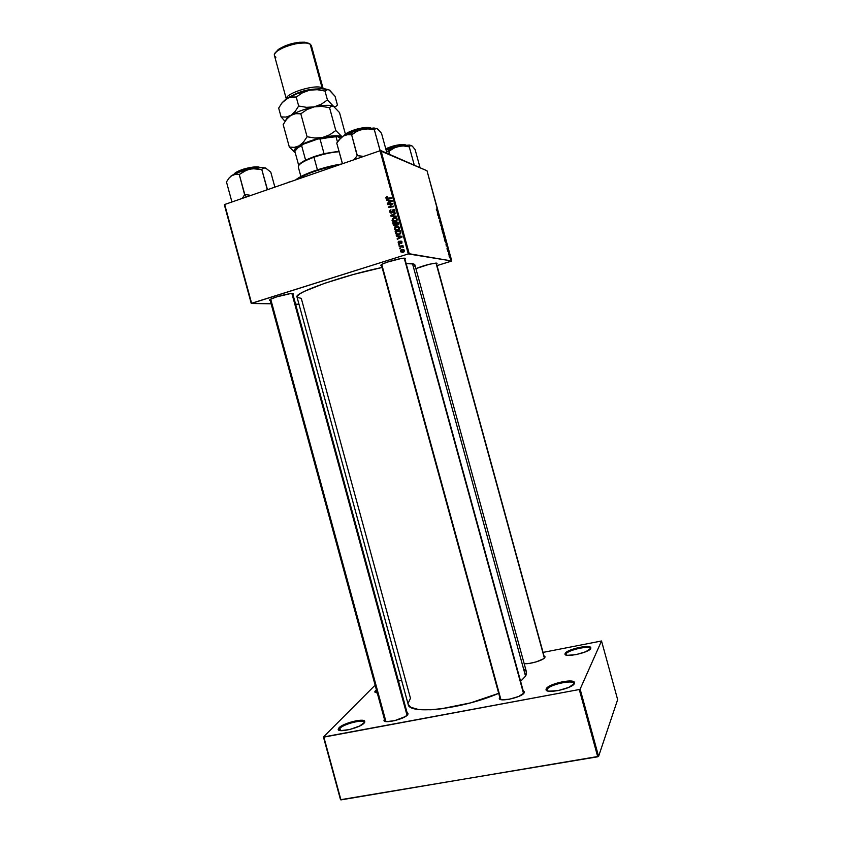 <?xml version="1.0" encoding="UTF-8"?>
<svg xmlns="http://www.w3.org/2000/svg" width="842" height="842" viewBox="0 0 842 842"><rect width="100%" height="100%" fill="white"/><g stroke="black" fill="none" stroke-linecap="round" stroke-linejoin="round"><path stroke-width="1.26" d="M565.992 653.992L566.298 655.097L565.992 653.992C567.519 650.087 590.021 645.088 590.358 648.593L590.295 648.424C589.147 645.225 567.455 650.213 565.992 653.992L565.129 653.445L565.992 653.992M590.779 648.403C589.432 652.634 564.266 658.044 564.982 653.981L565.129 653.445L565.35 654.666L567.497 655.318L576.065 654.623L585.758 651.74L590.779 648.403L590.442 647.214L588.211 646.593L579.717 647.319L570.213 650.14L565.129 653.445C566.687 649.466 589.568 644.214 590.779 647.572L590.568 648.75M547.195 689.377L547.616 690.935L547.195 689.377C549.1 684.662 573.507 679.305 573.981 683.515L573.886 683.283C572.455 679.462 549.016 684.82 547.195 689.377L546.247 688.767L547.195 689.377M574.423 683.472C572.718 688.598 545.258 694.408 546.048 689.493L546.247 688.767L546.405 690.282L548.679 691.177L558.025 690.629L568.76 687.409L574.423 683.472L574.128 681.988L571.75 681.136L562.488 681.736L551.994 684.872L546.247 688.767C548.195 683.978 572.907 678.315 574.433 682.346L574.423 683.472M339.884 728.341L339.147 729.951L339.884 728.341L340.494 730.593L339.884 728.341C343.82 723.846 364.06 718.879 364.354 722.352L364.281 722.162C363.197 719.036 343.694 723.983 339.884 728.341L339.031 727.772L339.884 728.341M364.186 723.036C360.197 727.92 337.495 733.329 338.221 729.235L339.031 727.772L338.6 729.972L340.8 730.624L349.64 729.551L359.629 726.025L364.775 722.183L363.533 720.478L355.955 720.815L345.873 723.815L339.031 727.772C343.073 723.173 363.628 717.963 364.786 721.247L364.186 723.036M376.174 691.261L375.616 692.471L376.174 691.261L376.627 692.913L376.669 690.819L375.395 690.745L376.174 691.261M377.258 692.966L374.785 691.85L375.395 690.745L374.816 692.061L377.258 692.966M385.425 719.721L385.131 721.394L385.425 719.721M407.612 714.795C404.413 719.226 383.32 724.131 383.984 720.31L384.436 719.279L384.447 721.078L386.615 721.636L394.782 720.626L405.402 716.542L408.065 714.037L407.107 712.679L408.012 713.311L407.612 714.795M544.9 657.476C543.7 660.233 529.208 664.517 524.156 663.591L529.439 663.391L536.091 661.928L543.29 658.918L544.9 657.476L544.121 656.034L544.9 657.476M500.495 698.092L500.527 699.491L500.495 698.092M499.569 697.492L499.506 698.871L501.327 699.691L509.315 699.249L518.809 696.408L524.134 692.871C522.061 697.418 498.611 702.512 499.295 698.292L499.569 697.492M524.103 692.913L524.092 691.514L523.282 691.019L524.229 691.714L524.103 692.913M381.331 265.662L381.858 264.356C385.552 262.178 399.729 258.231 404.034 258.189L405.486 258.41L404.949 259.199L405.023 258.231L400.992 258.547L387.141 262.178L382.089 264.241L380.763 265.198L381.331 265.662M415.895 268.63C422.747 265.798 429.452 263.956 435.998 263.104L437.093 263.283L436.566 263.935L436.724 263.136L435.935 263.104L429.367 264.262L415.895 268.63M270.072 299.489L270.829 299.594L270.072 299.489M270.208 300.499L270.398 299.299C273.913 297.258 288.059 293.5 292.153 293.521L293.532 293.858L292.942 294.468L292.616 293.521L289.995 293.721L276.692 296.879L270.208 299.405L269.366 300.205L270.208 300.499M395.245 225.351L398.203 224.877L398.013 222.088L392.772 222.825L393.456 225.214L394.709 226.003L395.877 225.572L394.203 225.151L393.53 223.288L395.982 223.214L395.298 223.046L395.614 224.193L396.361 224.382L394.256 225.214L394.877 226.003L393.53 223.288L395.298 223.046L395.245 225.351M408.044 703.407L410.475 698.302L301.268 298.342L297.205 297.415M413.632 266.819L414.874 265.104L413.854 263.978L406.16 263.641L412.485 263.651L525.545 676.137L520.619 681.304L525.545 676.137L526.45 671.969L414.843 264.798L412.485 263.651L525.545 676.137L526.355 674.4L526.229 671.358L523.871 668.99M251.611 303.267L224.688 204.49L380.026 150.75L408.296 253.926L251.611 303.267L271.103 303.794L251.253 303.478L224.351 204.785L251.253 303.478L408.296 253.926L451.775 260.967L427.02 170.768L380.963 150.613L409.233 253.737L408.296 253.926L380.026 150.75L224.688 204.49L251.611 303.267M399.318 246.738L403.423 247.148L402.35 246.317L402.992 245.664L399.171 246.18L403.381 247.359L402.35 246.317L402.992 245.664L399.171 246.18L399.318 246.738M398.887 245.159L399.487 244.506L398.887 245.159M395.572 233.066L397.003 234.623L399.803 234.329L400.866 232.95L400.403 230.792L395.151 231.518L396.108 234.097L399.203 234.571L400.876 232.781L400.403 230.792L395.151 231.518L395.572 233.066M394.382 228.992L395.372 230.192L397.666 230.403L399.308 229.434L399.655 227.803L398.329 226.435L396.35 226.403L394.782 227.319L394.382 228.992L395.119 229.161L394.382 228.992L394.835 229.782L397.919 230.329L399.655 227.803L398.466 226.498L396.056 226.498L394.382 228.992M392.004 220.299L392.993 221.499L395.277 221.709L396.929 220.73L397.266 219.099L395.498 217.625L392.33 218.71L392.446 221.078L395.529 221.635L397.266 219.099L396.087 217.794L393.677 217.804L392.004 220.299M389.709 211.91L390.414 212.942L391.846 212.984L393.719 210.09L394.403 211.195L393.803 212.658L394.94 210.616L394.309 209.679L393.056 209.647L391.046 212.573L390.246 211.468L390.951 209.742L389.678 210.847L390.12 212.689L391.625 213.068L393.393 210.121L394.351 210.795L393.909 212.626L394.94 210.616L393.214 209.595L391.425 212.542L390.299 211.752L390.951 209.742L389.709 211.91M386.741 196.702L385.878 197.67L386.625 198.912L391.519 198.386L391.362 197.828L386.91 198.396L387.204 196.596L386.183 198.617L391.519 198.386L391.362 197.828L386.667 198.238L387.425 197.123L386.741 196.702M386.604 200.343L388.141 200.533L388.657 202.385L387.488 203.564L392.288 201.196L392.109 200.522L386.446 199.754L388.141 200.533L388.657 202.385L387.488 203.564L392.288 201.196L392.109 200.522L386.446 199.754L386.604 200.343M387.783 204.648L392.214 203.975L388.551 207.458L393.793 206.69L393.646 206.143L389.204 206.806L392.877 203.343L387.636 204.101L387.783 204.648L392.214 203.975L388.551 207.458L393.793 206.69L393.646 206.143L389.204 206.806L392.877 203.343L387.636 204.101L387.783 204.648M390.93 216.131L396.561 216.783L396.403 216.194L391.572 215.636L395.677 213.552L395.519 213.005L390.741 215.436L390.93 216.131L396.561 216.783L396.403 216.194L391.572 215.636L395.677 213.552L395.519 213.005L390.741 215.436L390.93 216.131M396.403 236.107L397.95 236.307L398.455 238.17L397.287 239.328L402.108 237.002L401.918 236.339L396.245 235.518L397.95 236.307L398.455 238.17L397.287 239.328L402.108 237.002L401.918 236.339L396.245 235.518L396.403 236.107M399.055 241.117L398.14 242.012L398.676 243.612L399.918 243.58L401.024 241.612L401.266 243.517L401.939 243.012L401.908 241.612L400.897 241.065L398.908 243.138L399.119 241.096L398.529 243.485L399.582 243.759L400.918 241.633L401.571 242.043L401.266 243.517L402.034 241.928L400.687 241.117L399.676 243.012L398.845 243.085L399.055 241.117M399.897 248.832L400.487 248.169L399.897 248.832M400.497 251.295L402.423 252.432L403.981 251.874L404.444 250.821L403.771 249.674L402.402 249.379L400.866 249.958L400.497 251.295L403.213 252.284L404.392 250.527L404.034 249.885L401.592 249.548L400.497 251.295M443.534 234.813L442.292 231.561L443.692 232.634L444.197 234.907L443.534 234.813L444.187 234.939L443.692 232.634L442.292 231.561L443.534 234.813M444.997 241.307L444.397 239.202L445.776 240.254L446.228 242.822L444.997 241.307L446.271 242.759L445.776 240.254L444.397 239.202L444.997 241.307M447.102 249.127L447.018 248.043L447.481 249.8L447.691 248.674L448.144 250.611L447.744 249.064L447.681 250.306L447.102 249.127L447.66 250.306L447.691 249.011L448.186 250.548L447.534 248.537L447.555 249.79L447.091 248.043L447.102 249.127M447.881 251.358L447.555 250.737L447.881 251.358M448.47 252.905L449.323 254.295L448.47 252.905M436.314 209.795L436.44 209.026L437.987 211.879L436.64 210.647L437.987 211.879L436.44 209.026L436.314 209.795M437.345 212.437L438.661 214.342L437.64 214.594L437.345 212.437L437.64 214.594L438.661 214.342L437.345 212.437M450.081 258.168L449.112 255.515L450.081 258.168M448.765 254.579L448.439 253.958L448.765 254.579M442.408 227.993L440.513 225.056L441.503 224.688L440.787 225.477L442.408 227.993L440.787 225.477L441.503 224.688L440.513 225.056L442.408 227.993M440.387 223.467L439.513 220.646L440.198 222.962L440.219 221.257L440.798 222.12L441.082 223.804L440.419 221.72L440.387 223.467L440.377 221.741L440.945 223.846L440.955 222.625L440.282 221.246L440.24 222.993L439.471 220.709L440.503 223.393M438.766 216.268L437.766 215.078L439.187 216.226L438.671 217.731L439.987 219.162L438.577 218.025L439.092 216.51L438.577 218.025L439.987 219.162L438.671 217.731L439.187 216.226L437.766 215.078L438.766 216.268M445.976 243.875L447.27 245.696L446.281 246.075L445.976 243.875L446.281 246.075L447.27 245.696L445.976 243.875M444.997 239.117L443.755 235.497L444.965 237.265L444.997 239.117L444.534 236.255L443.639 235.634L444.997 239.117M442.903 231.497L441.661 227.866L442.871 229.655L442.903 231.497L442.439 228.635L441.534 227.993L442.903 231.497M451.301 261.188L437.019 265.598L451.775 260.967L409.233 253.737L380.963 150.613L380.026 150.75L427.02 170.768L451.301 261.188M295.595 304.173L298.942 304.225L295.595 304.173M340.947 799.9L323.854 737.118L579.264 689.524L597.725 756.79L340.515 799.721L323.444 736.992L340.947 799.9L598.588 756.379L617.649 699.628L601.525 640.983L580.127 689.135L598.588 756.379L597.725 756.79L579.264 689.524L323.444 736.992L374.343 685.956L323.444 736.992L340.947 799.9M375.132 685.651L374.343 685.956L375.132 685.651M398.466 681.031L401.634 680.399L398.466 681.031M543.122 652.382L601.525 640.983L580.127 689.135L579.264 689.524L580.127 689.135L598.588 756.379L617.649 699.628L601.525 640.983L543.122 652.382M376.416 689.903L375.395 690.745L376.416 689.903M408.17 704.322L410.707 707.269L418.442 709.49L430.757 709.785L441.008 708.848L470.636 702.859L498.696 693.324C462.258 709.164 408.591 715.132 408.17 704.322L296.952 296.784L299.636 293.974L304.278 291.406L324.717 283.28L353.451 274.46L382.089 267.472C343.62 275.313 293.374 293.037 296.984 297.047M404.676 258.199L523.703 692.65M436.335 263.104L544.563 657.918L544.974 656.613M449.218 256.031L449.986 257.694L449.039 256.084M440.629 225.488L441.64 225.161L440.629 225.488M438.798 216.899L439.324 216.731L438.798 216.899M437.556 212.742L438.44 213.942L437.545 214.236L438.44 213.942L437.524 214.184L438.177 213.973L437.524 214.173L437.556 212.742L438.44 213.942L437.556 212.742M446.26 246.011L447.27 245.696L446.26 246.011M446.186 244.169L447.049 245.317L446.428 245.506L447.049 245.317L446.428 245.506L446.186 244.169L447.049 245.317L446.186 244.169M445.976 241.433L445.607 242.507L444.692 239.812L445.744 240.612L444.565 239.844L445.618 242.18L445.976 241.465M443.85 236.002L444.934 238.654L444.534 236.255L443.966 235.981L444.934 237.612L444.555 238.749L443.597 236.097M443.997 234.497L443.103 232.697L443.997 234.497M442.587 232.171L443.439 234.339L442.587 232.171M441.755 228.371L442.903 231.003L442.439 228.635L441.871 228.34L442.85 229.992L442.471 231.118L441.503 228.466M387.467 200.449L386.446 199.754L392.151 200.691L387.467 200.449M388.12 203.248L387.341 203.017L388.12 203.248M389.404 202.617L388.657 202.385L389.404 202.617M388.836 200.743L388.141 200.533L388.836 200.743M388.804 200.638L392.277 201.164L389.214 202.122L389.951 202.343L388.804 200.638L391.625 200.964L389.214 202.122L388.804 200.638M387.604 198.554L391.477 198.228L387.994 198.701M386.836 198.417L385.931 198.133L386.825 198.354M388.583 204.532L387.636 204.101L392.982 203.732L388.583 204.532M390.099 207.069L393.751 206.511L390.099 207.069M389.351 207.343L388.404 206.879L389.351 207.343M391.614 205.038L390.972 204.848L391.614 205.038M392.751 204.143L392.214 203.975L392.751 204.143M392.477 212.437L391.825 212.258L392.477 212.437M392.751 211.521L392.109 211.331L392.751 211.521M392.919 210.742L392.288 210.563L392.919 210.742M394.414 212.352L393.603 212.131L394.414 212.352M394.466 212.31L393.719 212.089L394.466 212.31M395.014 210.974L394.351 210.795L395.014 210.974M391.256 213.152L390.688 212.405L391.256 213.152M391.793 216.236L390.741 215.436L391.793 216.236M392.477 215.878L393.488 215.973M393.961 218.299L394.561 218.036L393.677 217.804L396.15 217.825L393.961 218.299M394.214 221.225L392.782 220.53L392.625 219.404L395.33 218.194L397.329 219.446L396.677 219.278L395.435 221.078L396.298 221.288L392.604 220.151L393.803 218.352L395.814 218.352L396.677 219.278L395.435 221.078L394.214 221.225L395.919 221.404M392.772 222.825L393.34 224.919L394.172 225.119L393.34 224.919L393.688 225.54L395.308 225.919L398.498 224.183L398.013 222.088L392.772 222.825M393.719 223.267L398.108 222.425L393.719 223.267M397.024 225.161L396.14 224.94L396.992 225.33M396.55 224.614L395.919 222.951L398.234 222.898L397.55 222.72L398.466 223.825L397.803 223.656L397.392 224.73L398.161 224.919L396.498 224.572L395.919 222.951L397.55 222.72L397.834 224.382L396.519 224.582M396.256 227.024L396.94 226.709L396.056 226.498L398.477 226.498L396.256 227.024M396.498 230.508L395.361 229.445L396.498 230.508M396.656 229.929L398.708 229.971L394.982 228.835L396.182 227.045L398.203 227.045L399.055 227.971L397.824 229.771L398.698 229.971L397.477 230.129M398.203 227.045L399.708 228.129L399.055 227.971L398.361 229.529L396.603 229.919L395.161 229.224L395.656 227.287L398.203 227.045M397.266 236.223L396.245 235.518L401.939 236.402L397.266 236.223M398.024 238.97L397.14 238.781L398.024 238.96M399.318 238.349L398.455 238.17L399.329 238.339M398.624 236.455L402.076 236.907L399.024 237.907L399.866 238.086L399.024 237.907L398.613 236.423L401.445 236.77L399.024 237.907L398.613 236.423M396.098 231.95L395.151 231.518L400.487 231.097L396.098 231.95M397.719 234.75L395.919 233.865L397.719 234.75M397.908 234.192L399.961 234.213L396.593 233.687L395.908 231.982L399.939 231.424L400.255 232.929L399.308 234.36M398.908 234.392L398.382 234.339M399.939 231.424L400.845 233.066L398.561 234.15L396.666 233.76L395.908 231.982L399.939 231.424M400.108 243.37L399.392 243.233L400.108 243.37M400.234 243.127L399.676 243.012L400.234 243.127M400.403 242.485L399.876 242.38L400.403 242.485M401.076 241.612L401.56 241.296L400.687 241.117L401.634 241.275L401.076 241.612M401.834 243.149L401.055 242.991L401.834 243.149M398.729 242.917L398.171 242.812L398.729 242.917M399.561 244.78L398.74 244.622L399.561 244.78M400.56 248.432L399.74 248.285L400.56 248.432M400.118 246.632L399.171 246.18L403.065 245.938L400.118 246.632M403.423 247.127L402.792 247.011L403.423 247.127M403.044 246.706L402.455 246.653M401.487 251.737L402.308 252.432L400.96 251.158L401.802 250.074L403.728 250.295L404.434 250.737L403.065 251.737L403.939 251.884L402.886 251.99M403.444 250.095L404.276 250.232L403.444 250.095M402.339 251.853L403.939 251.884L401.15 251.484L400.96 250.769L403.002 249.958L403.728 251.369L401.455 251.695M338.726 165.043C320.613 168.674 306.604 173.515 296.689 179.578L296.773 179.525C306.709 173.484 320.697 168.653 338.726 165.043M295.542 179.977L303.362 175.325L314.655 170.768L327.948 166.8L341.831 163.969C326.201 166.211 305.046 173.252 297.194 178.757L295.542 179.977M544.374 658.097L436.019 263.104L544.374 658.097M283.786 184.04L285.333 183.377M289.659 181.883L287.406 182.598M395.729 147.129L388.888 149.013L388.815 151.307L393.34 148.255L398.298 146.35L403.623 145.95L409.244 146.761L414.306 165.2L409.244 146.761L410.78 145.361L412.275 146.098L415.117 149.613L420.084 167.737L415.117 149.613L412.275 146.098L409.57 145.098L402.739 145.508L386.678 149.813L388.888 149.013L389.614 154.402L388.772 151.318L395.729 147.129M389.899 147.476C395.666 145.329 400.992 144.54 405.865 145.129C403.086 144.192 397.761 144.971 389.899 147.476L390.193 148.571L389.899 147.476L385.836 149.087L389.899 147.476M405.518 144.971C400.971 144.235 395.772 144.961 389.909 147.139L389.909 147.139M386.404 151.171L388.772 151.318L386.404 151.171M411.57 145.592L409.138 145.056L398.298 146.35L403.623 145.95L409.002 146.813L410.201 145.55L411.57 145.582M392.267 146.371L403.35 144.445M404.328 144.529L405.234 144.792M405.96 145.129C403.234 143.866 397.877 144.54 389.867 147.161L387.688 147.96M404.244 258.189L523.556 693.576L404.244 258.189M500.906 699.597L381.742 264.42M385.931 721.562L270.703 299.142M291.911 293.532L407.054 715.363L291.911 293.532M242.086 198.449L243.401 196.681L242.086 198.449M244.601 194.67L243.401 196.681L244.811 194.597L239.265 174.462L246.938 169.947L252.663 168.684L261.515 169.547L263.493 168.095L265.546 167.979L270.777 172.115L274.871 187.135L270.777 172.115L265.546 167.979L259.231 167.653L249.769 169.105L239.77 171.936L232.045 175.368L235.465 174.273L239.265 174.462L244.601 194.67M246.338 196.996L244.811 194.597L246.338 196.996M234.002 174.326L241.57 170.189C237.528 171.652 235.013 173.031 234.002 174.326M233.855 174.399C234.697 172.905 237.265 171.389 241.559 169.842L236.097 172.326M241.854 171.242L241.57 170.189L241.854 171.242M267.482 189.682L261.788 169.495L267.251 189.524L266.398 190.06L267.482 189.682M250.979 195.397L245.033 194.523L250.958 195.397M231.076 176.031L235.465 174.273L239.538 174.399L244.306 171.158L249.769 169.105C242.359 170.8 236.455 172.894 232.045 175.368L229.045 178.051L226.466 181.935L231.876 201.775L232.487 201.796L231.876 201.775L226.466 181.935L229.045 178.051L232.045 175.368L228.687 178.441M266.461 168.358L263.388 167.621C259.946 167.39 255.41 167.884 249.769 169.105L255.61 168.653L261.515 169.547L263.914 167.937L266.461 168.358M260.104 167.6C256.305 166.579 250.127 167.442 241.57 170.189C245.085 168.747 256.494 166.063 260.104 167.6M234.181 174.02L235.918 172.431M237.476 171.558L239.402 170.673M244.085 169.01L256.147 166.853M257.841 166.916L259.936 167.526M259.946 167.537C257.336 165.6 245.127 168.326 241.633 169.81M231.118 175.946L228.656 178.567M341.263 137.488L343.336 136.015L341.42 137.193L336.747 143.077L342.441 163.58L343.062 163.537L342.357 163.537L336.747 143.077L339.821 138.93L343.336 136.015L347.293 134.741L351.63 134.783L357.134 155.644L363.618 156.433L357.324 155.549L351.63 134.783L356.713 131.415L362.218 129.331L351.861 132.278L351.682 134.773L351.861 132.278L343.336 136.015L347.293 134.741L351.903 134.72L356.713 131.415L362.218 129.331L368.133 128.921L374.374 129.826L380.047 150.497L379.184 151.044L380.131 150.539L374.374 129.826L375.595 128.573L377.174 128.647L381.5 133.289L386.973 153.233L381.5 133.289L378.142 129.31L376.206 128.3L367.175 128.437L354.387 131.436L343.336 136.015L338.695 140.214M370.701 128.058C367.059 127.163 361.207 128.037 353.156 130.678C358.955 128.416 364.807 127.542 370.701 128.058C368.017 126.195 356.871 128.794 353.177 130.299L353.156 130.678C348.514 132.362 345.557 133.973 344.262 135.509L353.177 130.299M357.134 155.644L354.114 159.717L357.134 155.644M377.29 128.71L373.964 128.005L362.218 129.331L368.133 128.921L374.469 129.868L375.595 128.573L377.29 128.71M355.766 129.458L367.817 127.395M369.27 127.531L370.354 127.847M344.599 134.952L345.483 134.089M353.124 130.321L350.767 131.226M341.42 137.193L338.684 140.34M301.689 162.359L298.878 165.232C299.478 163.769 301.72 162.064 305.593 160.106L301.268 163.127C304.173 161.159 308.404 159.18 313.971 157.212L314.034 156.612L305.593 160.106L324.033 153.644L338.989 151.255L324.033 153.644L314.034 156.612L313.971 157.212C323.181 154.086 331.569 152.255 339.115 151.728C331.569 152.255 323.181 154.086 313.971 157.212L317.423 169.842L313.971 157.212C303.415 161.096 298.194 164.358 298.3 167.021L300.91 176.557M295.7 149.487L298.3 147.003L303.173 144.245L301.615 145.55C297.342 147.782 295.089 149.697 294.847 151.286L297.9 147.75L301.615 145.55L305.593 160.106L301.615 145.55L303.173 144.245L318.087 138.941L320.034 139.014L324.033 153.644L320.034 139.014L336.484 136.278L340.41 137.951L336.484 136.278C331.643 136.151 325.507 137.035 318.087 138.941L330.569 136.541L336.032 136.699L318.087 138.941L303.173 144.245L298.321 146.992L295.479 149.908M337.495 142.056L336.032 136.699L337.495 142.056M294.847 151.286L298.71 165.453L294.847 151.286M281.449 103.492L286.322 98.767C285.522 93.167 316.066 83.874 322.118 87.905L321.728 88.705L322.118 87.905L323.086 88.715L322.118 87.905L310.13 44.1L311.351 45.563L310.13 44.1L322.118 87.905C316.066 83.874 285.522 93.167 286.333 98.756L296.647 93.862L309.593 90.157L321.497 88.705L329.096 89.905M345.409 134.131L339.505 112.544L345.409 134.131M294.332 152.034L289.332 147.076L294.342 147.371L299.173 145.813L294.184 150.065L294.163 151.676L295.184 152.539C292.721 151.128 294.058 148.887 299.173 145.813L309.582 141.193L322.549 137.509L314.866 138.035L307.088 136.751L303.499 142.066L299.173 145.813C305.278 142.435 313.066 139.667 322.549 137.509L334.39 135.804L341.81 136.53L335.811 130.531L329.654 134.815L322.549 137.509C331.885 135.583 338.305 135.246 341.81 136.53L335.811 130.531L329.559 107.713L331.264 106.134L333.548 106.334L329.559 105.408C325.538 105.092 320.413 105.576 314.161 106.871L321.833 106.387L329.559 107.713L335.811 130.531L329.654 134.815L322.549 137.509L314.866 138.035L307.088 136.751L300.805 113.796L307.025 109.534L314.161 106.871C304.678 108.976 296.91 111.807 290.858 115.375L286.617 119.227L283.175 124.553L286.617 119.227L290.858 115.375L295.689 113.659L300.805 113.796L307.088 136.751L303.499 142.066L299.173 145.813L294.342 147.371L289.332 147.076L283.175 124.553L289.332 147.076L294.995 152.434M329.085 89.905L335.042 96.283L337.432 104.997L335.8 106.534L333.548 106.334L339.505 112.544L327.443 99.977L321.286 104.219L314.161 106.871L321.833 106.387L329.559 107.713L331.264 106.134L333.548 106.334L327.443 99.977L325.001 91.052L326.728 89.568L329.033 89.873L324.738 88.82C320.728 88.473 315.676 88.926 309.593 90.157L317.266 89.705L325.001 91.052L327.801 89.463L329.717 90.294L335.042 96.283L337.432 104.997L335.8 106.534L333.548 106.334C329.98 104.829 323.517 104.997 314.161 106.871L306.477 107.344L298.678 106.018L295.132 111.47L290.858 115.375L295.689 113.659L300.805 113.796L307.025 109.534L314.161 106.871L306.477 107.344L298.678 106.018L295.132 111.47L290.858 115.375L286.059 117.07L281.091 116.912L284.543 120.774L281.091 116.912L278.681 108.102L282.102 102.713L286.322 98.767L281.386 103.671M289.227 116.449L285.817 120.28C286.227 118.838 287.901 117.206 290.858 115.375C296.91 111.807 304.678 108.976 314.161 106.871L321.286 104.219L327.443 99.977L325.001 91.052L317.266 89.705L309.593 90.157C300.099 92.241 292.342 95.104 286.322 98.767L291.132 96.977L296.226 97.041L302.446 92.799L309.593 90.157L302.446 92.799L296.226 97.041L298.678 106.018L296.226 97.041L288.669 97.609L282.102 102.713L278.681 108.102L281.091 116.912L286.059 117.07L290.858 115.375L289.132 116.628M317.318 88.957C308.098 89.157 299.468 91.515 291.416 96.03C299.468 91.515 308.098 89.157 317.318 88.957M275.902 57.203C273.471 55.74 274.018 53.625 277.555 50.857C286.322 45.405 295.889 42.795 306.235 43.016L310.13 44.1C303.552 39.132 271.577 49.51 274.471 55.635L286.269 98.798M275.523 52.688L278.186 49.573L285.933 45.51L299.236 42.279L304.815 42.205L308.477 43.226L304.867 42.216C295.289 41.995 286.438 44.416 278.323 49.468L275.523 52.688M565.845 654.497L564.982 653.981M547.005 690.061L546.048 689.493M339.115 729.74L338.221 729.235M375.595 692.313L374.785 691.85M384.847 720.805L383.984 720.31M500.201 698.828L499.295 698.292M384.91 721.015L269.956 299.552M500.264 699.06L381.331 264.683M523.724 692.619L524.229 691.714M407.528 714.216L408.012 713.311M386.183 198.617L387.088 198.901M394.109 210.311L394.919 210.542M390.12 212.689L391.014 212.942M392.446 221.078L393.34 221.309M396.382 218.741L397.224 218.962M393.688 225.54L394.572 225.751M394.835 229.782L395.719 229.982M398.761 227.435L399.592 227.635M396.108 234.097L396.992 234.286M401.423 241.78L402.023 241.896M398.529 243.485L399.413 243.654M402.665 246.811L403.413 246.948M400.866 251.916L401.739 252.063M403.728 250.295L404.349 250.411M364.281 722.162L364.786 721.247M573.886 683.283L574.433 682.346M590.295 648.424L590.779 647.572M296.773 179.525L297.194 178.757M287.343 182.63L291.637 181.335M385.752 148.802L389.867 147.161M409.138 145.056L410.107 145.624M407.665 714.742L292.69 293.521M241.559 169.842C250.369 166.979 256.6 166.221 260.273 167.59M263.388 167.621L263.914 167.937M370.922 128.037C367.417 126.784 361.481 127.552 353.124 130.331C348.188 132.099 345.167 133.867 344.062 135.615M373.964 128.005L375.279 128.784M297.9 147.75L298.321 146.992M323.17 88.726L311.351 45.552M329.559 105.408L331.001 106.26M324.738 88.82L326.328 89.757M277.555 50.857L278.323 49.468M306.235 43.016L304.867 42.216"/></g></svg>
